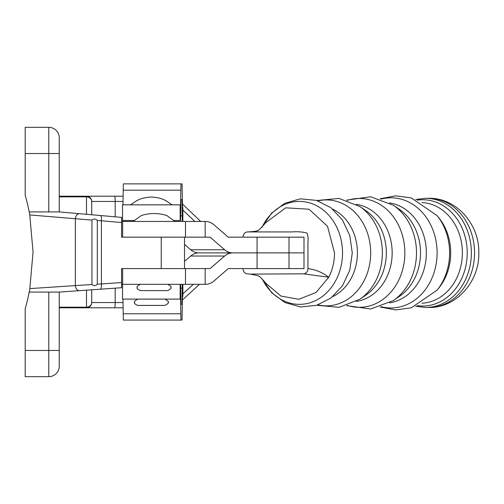<?xml version="1.0" encoding="UTF-8"?>
<svg xmlns="http://www.w3.org/2000/svg" width="504" height="504" viewBox="0 0 504 504"><rect width="100%" height="100%" fill="white"/><g stroke="black" fill="none" stroke-linecap="round" stroke-linejoin="round"><path stroke-width="0.76" d="M167.674 284.319C170.673 285.9 171.719 286.946 170.818 287.456C171.788 287.91 170.743 288.962 167.674 290.6L140.44 290.6C137.642 289.409 136.597 288.364 137.296 287.456C136.42 286.883 137.466 285.831 140.44 284.319M437.17 215.687L439.079 218.087A50.551 42.336 90 0 1 448.069 235.33A50.551 42.336 90 0 1 450.702 252.888A50.551 42.336 90 0 1 448.069 270.44A50.551 42.336 90 0 1 439.079 287.683L437.17 290.09A54.041 45.259 90 0 0 449.599 252.888A54.041 45.259 90 0 0 437.17 215.687L411.283 197.927L395.627 195.842L380.111 198.784M248.327 231.909L248.314 231.909C254.495 231.493 257.525 231.046 257.405 230.574C257.034 231.903 259.875 229.244 265.917 222.579L285.73 207.818L309.053 209.217L327.518 226.283L334.511 252.888C334.473 261.652 332.552 269.779 328.74 277.269L315.983 292.522L298.834 299.281L280.98 296.087L266.244 283.639C261.211 277.899 258.684 275.43 258.653 276.224C259.302 275.921 256.448 275.209 250.091 274.094L247.401 273.836C244.736 273.527 243.274 271.782 243.023 268.607M121.584 284.319L205.569 284.319A15.712 13.621 90 0 0 213.74 281.175L228.268 268.601L303.994 268.601L303.994 237.17L228.268 237.17L213.74 224.601A15.712 13.621 -90 0 0 205.569 221.458L122.648 221.458L122.648 237.17L121.584 237.17L161.23 237.17L161.23 268.601L121.584 268.601L210.111 268.601L224.639 256.032L190.682 256.032A15.712 13.621 -90 0 1 198.853 252.888L232.81 252.888A15.712 13.621 -90 0 1 224.639 249.745L210.111 237.17L122.648 237.17M250.072 274.094L303.559 273.836C306.218 273.533 307.679 271.795 307.944 268.613C315.592 269.571 322.522 272.456 328.74 277.269L303.559 273.836M243.023 237.17C243.281 233.988 244.749 232.237 247.407 231.934L291.709 231.934C297.499 231.487 302.589 231.865 306.993 233.069C308.001 235.355 308.316 238.468 307.944 242.411L307.944 268.613M134.285 220.519L122.535 220.519L122.535 204.844L180.155 204.844L180.155 220.519L180.577 220.519L180.955 199.59L182.045 199.59L180.955 199.59M182.045 199.59L182.303 221.458M124.671 220.519L124.696 221.458M182.87 207.446L182.87 221.458L182.045 183.872L123.341 183.872L122.963 204.844M180.955 183.872L180.577 204.844L180.155 204.844M180.155 220.519L173.83 220.519M142.582 305.418L137.68 305.418C132.394 302.86 135.538 303.181 134.543 302.274C133.648 301.89 134.7 300.844 137.68 299.13L164.921 299.13C167.989 300.819 169.035 301.864 168.065 302.274C168.947 302.841 167.901 303.887 164.921 305.418L142.582 305.418L164.921 305.418M143.249 299.13L137.68 299.13M121.584 221.458L122.648 221.458M289.012 237.17L289.012 252.888L232.81 252.888A15.712 13.621 90 0 0 224.639 256.032M289.012 268.601L289.012 252.888L303.994 252.888L198.853 252.888A15.712 13.621 90 0 1 190.682 249.745L184.527 244.415M184.527 261.356L190.682 256.032M180.659 284.319L180.955 304.353L182.045 304.353L182.259 284.319M180.955 304.353L182.045 304.353M182.864 296.497L182.864 284.319L182.87 296.497L182.417 296.497L182.045 320.072L180.955 320.072L180.577 299.099L122.535 299.099L122.535 284.319M122.963 299.099L123.341 320.072L180.955 320.072M182.385 299.993L199.471 284.319L182.385 299.993M121.584 268.601L121.584 287.715L59.245 292.074L29.188 292.074L29.837 288.609L91.942 284.495C93.788 286.077 95.577 285.976 97.31 284.199L97.31 220.469C95.596 218.667 93.807 218.541 91.942 220.091L91.942 284.495M29.188 292.074A209.525 209.525 0 0 1 25.2 308.839L25.2 350.475L48.775 350.475L48.775 292.074M27.317 300.712L26.366 304.529M91.942 220.091L29.755 214.943L33.056 252L29.837 288.609M59.245 292.074L59.245 366.194A10.477 10.477 0 0 1 48.775 376.671L25.2 376.671L25.2 350.475M48.775 211.926L48.775 153.525L25.2 153.525L25.2 127.329L48.775 127.329A10.477 10.477 0 0 1 59.245 137.806L59.245 211.926L121.584 217.382L121.584 237.17M110.237 216.386L86.94 214.351M100.504 215.536L100.504 215.536A5.235 1.348 95 0 1 101.405 220.758L97.31 220.469M86.852 290.14L110.143 288.515M97.31 284.199L101.405 283.966A5.235 1.355 86 0 1 100.416 289.195M59.245 196.213L123.07 196.213M111 196.213L86.486 196.213A5.235 5.235 0 0 1 91.722 201.455L91.722 214.767M123.07 307.786L59.245 307.786M59.245 307.182L86.486 307.182A5.235 4.63 180 0 0 91.722 302.545L91.722 289.8L91.722 302.545A5.235 5.235 0 0 1 86.486 307.786L111 307.786M25.2 153.525L25.2 195.161A209.525 209.525 0 0 1 29.188 211.926L59.245 211.926M182.87 293.845L193.41 284.319M194.872 221.458L182.87 210.099M26.366 199.471L27.317 203.288M29.755 214.943L29.188 211.926M182.385 203.944L200.724 221.458L182.385 203.944M86.486 214.313L86.486 196.85A5.235 4.599 0 0 1 91.722 201.455L115.177 201.455A5.235 0.548 -90 0 0 114.628 196.213M79.657 213.715A5.235 3.849 95 0 0 75.348 218.931L75.348 285.428A5.235 3.849 86 0 0 79.569 290.651M421.974 202.545A50.387 42.197 90 0 1 462.37 252.888A50.387 42.197 90 0 1 421.974 303.225M389.579 202.898A50.406 42.216 90 0 1 426.353 252.888A50.406 42.216 90 0 1 389.579 302.873M356.334 204.341A48.932 40.981 90 0 1 392.169 252.888A48.932 40.981 90 0 1 356.334 301.43M332.747 209.16A47.187 39.514 90 0 1 357.412 252.888A47.187 39.514 90 0 1 332.747 296.617M474.541 252.888A54.602 45.725 90 0 1 428.816 307.484C456.618 308.045 479.575 281.169 478.8 252.888C479.575 224.601 456.618 197.726 428.816 198.286A54.602 45.725 90 0 1 474.541 252.888M415.712 199.489L425.634 198.286A54.602 45.725 90 0 1 471.36 252.888A54.602 45.725 90 0 1 425.634 307.484L428.816 307.484M417.255 200.145A53.14 44.503 90 0 1 467.227 252.888A53.14 44.503 90 0 1 417.255 305.626M381.062 199.093A55.081 46.129 90 0 1 437.113 252.888A55.081 46.129 90 0 1 381.062 306.678M393.309 205.21L399.307 209.299A50.18 42.021 90 0 1 420.512 252.888A50.18 42.021 90 0 1 399.307 296.478L393.309 300.56A54.886 45.959 90 0 0 416.499 252.888A54.886 45.959 90 0 0 393.309 205.21L370.604 196.774L346.658 200.132M347.332 200.353A54.438 45.587 90 0 1 404.857 252.888A54.438 45.587 90 0 1 347.332 305.424M359.869 206.546L365.816 210.609A48.718 40.799 90 0 1 386.341 252.888A48.718 40.799 90 0 1 365.816 295.161L359.869 299.225A53.399 44.717 90 0 0 382.366 252.888A53.399 44.717 90 0 0 359.869 206.546L339.053 198.425L316.858 200.523M317.993 200.882A52.951 44.346 90 0 1 370.692 252.888A52.951 44.346 90 0 1 317.993 304.889M262.042 227.241A51.471 43.105 90 0 1 310.527 203.156A51.471 43.105 90 0 1 342.512 252.888A51.471 43.105 90 0 1 310.722 302.551A51.471 43.105 90 0 1 262.244 278.945M182.209 215.838L180.753 215.838M180.753 190.172L123.14 190.172M257.065 237.17L257.065 268.601M205.166 221.458L205.166 237.17M224.639 249.745L190.682 249.745M205.166 284.319L205.166 268.601M122.648 284.319L122.648 268.601M180.753 288.105L182.209 288.105M123.14 313.765L180.753 313.765M180.155 284.319L180.155 299.099M121.584 222.522L101.405 220.758L101.405 283.966L121.584 282.555M59.245 153.525L48.775 153.525L48.775 127.329A10.477 10.477 0 0 1 59.245 137.806M59.245 366.194A10.477 10.477 0 0 1 48.775 376.671L48.775 350.475L59.245 350.475M86.486 290.165L86.486 307.786A5.235 5.235 0 0 0 91.722 302.545L115.177 302.545L115.177 288.162M115.177 216.821L115.177 201.455L123.008 201.455M114.628 307.786A5.235 0.548 -90 0 0 115.177 302.545L123.008 302.545M91.722 201.455A5.235 5.235 0 0 0 86.486 196.213L86.486 196.85L59.245 196.85M133.106 221.458L140.106 216.424C141.057 214.855 150.967 213.224 154.06 213.602C157.147 213.224 167.063 214.855 168.015 216.424L175.008 221.458M415.712 306.287L425.634 307.484M380.111 306.993L395.627 309.935L411.283 307.843L437.17 290.09M346.658 305.638L370.604 309.002L393.309 300.56M316.858 305.254L339.053 307.346L359.869 299.225M262.112 278.819L271.694 292.761L284.949 302.558L300.535 306.968L316.588 305.329L331.122 297.902L342.537 285.705L349.789 270.163L352.271 252.888L349.77 235.557L342.474 219.977L330.989 207.768L316.38 200.378L300.264 198.828L284.659 203.358L271.429 213.293L261.916 227.361M425.634 198.286L428.816 198.286M130.347 204.844C136.534 201.272 138.178 197.946 151.301 196.988C164.43 197.946 166.068 201.272 172.255 204.844M185.485 221.458L185.485 237.17M185.485 284.319L185.485 268.601M184.527 268.601L184.527 237.17"/></g></svg>
